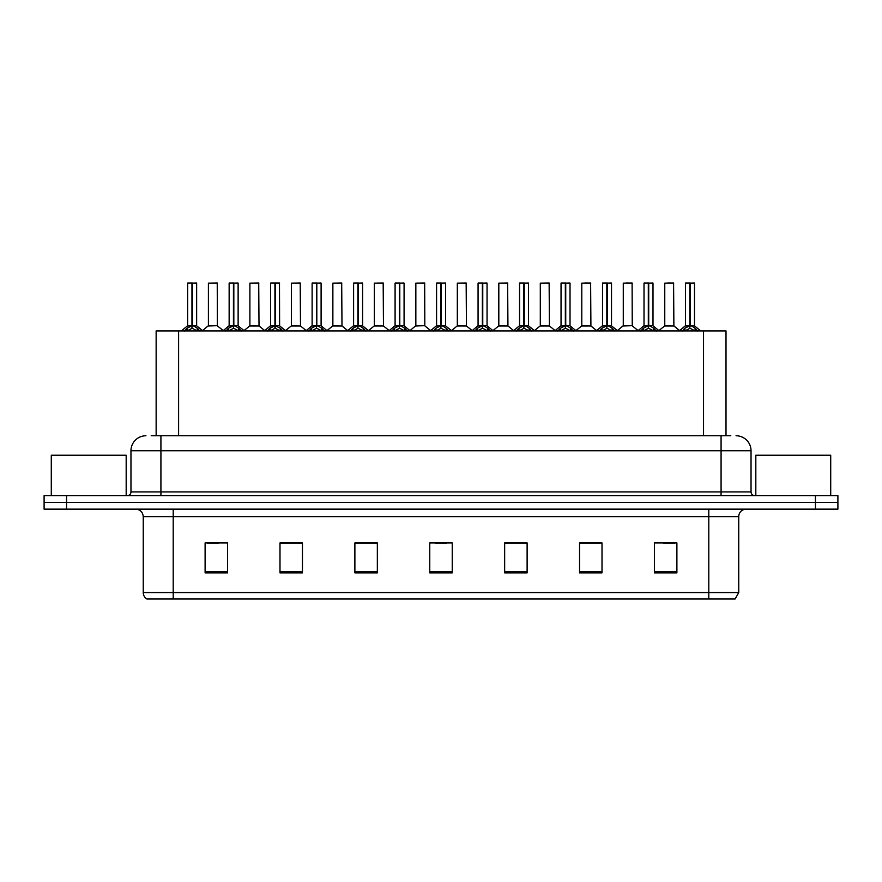 <?xml version="1.0" encoding="UTF-8"?>
<svg xmlns="http://www.w3.org/2000/svg" width="882" height="882" viewBox="0 0 882 882"><rect width="100%" height="100%" fill="white"/><g stroke="black" fill="none" stroke-linecap="round" stroke-linejoin="round"><path stroke-width="1.32" d="M156.147 435.763L156.147 330.915L726.007 330.915L726.007 435.763M738.752 592.572L735.081 599.01L708.797 599.01L708.797 592.572L738.752 592.572L738.752 516.632A7.486 7.486 0 0 1 746.238 509.146M708.797 599.01L146.919 599.01A7.486 7.486 0 0 1 143.248 592.572L143.248 516.632C142.807 512.089 140.315 509.587 135.762 509.146M66.569 495.662L837.9 495.662L837.9 502.409L44.1 502.409L44.1 509.146L66.569 509.146L66.569 502.409L44.1 502.409L44.1 495.662L66.569 495.662L66.569 502.409L837.9 502.409L837.9 509.146L66.569 509.146M676.891 572.87L676.891 542.915L654.422 542.915L654.422 572.87L676.891 572.87M602.009 572.87L602.009 542.915L579.54 542.915L579.54 572.87L602.009 572.87M527.116 572.87L527.116 542.915L504.658 542.915L504.658 572.87L527.116 572.87M227.578 572.87L227.578 542.915L205.109 542.915L205.109 572.87L227.578 572.87M302.46 572.87L302.46 542.915L279.991 542.915L279.991 572.87L302.46 572.87M377.342 572.87L377.342 542.915L354.884 542.915L354.884 572.87L377.342 572.87M452.234 572.87L452.234 542.915L429.766 542.915L429.766 572.87L452.234 572.87M695.17 599.01L186.83 599.01M601.403 543.069L591.899 543.069M580.665 543.069L602.009 543.069M663.639 543.069L674.873 543.069M373.229 543.069L363.715 543.069M279.991 543.069L301.49 543.069M290.255 543.069L280.741 543.069M207.281 543.069L218.516 543.069M518.429 543.069L508.925 543.069M435.454 543.069L446.689 543.069M377.342 543.069L354.884 543.069M527.116 543.069L504.658 543.069M151.539 435.763L730.803 435.763M151.197 435.763L160.921 435.763L160.921 450.735L130.966 450.735L130.966 491.924A3.748 3.748 0 0 1 127.229 495.662M145.949 435.763A14.972 14.972 0 0 0 130.966 450.735M736.051 435.763A14.972 14.972 0 0 1 751.034 450.735L751.034 491.924C751.255 494.196 752.5 495.441 754.772 495.662M184.327 331.092L187.05 328.214L191.956 325.734L191.956 328.347L192.089 324.929L197.259 328.214L199.982 331.092M187.657 283.144L191.956 282.99L187.657 283.144L187.657 325.678L191.956 325.734M196.642 283.144L192.342 283.144L192.342 325.678L196.642 325.678L196.642 283.144L187.811 282.99M192.342 283.144L196.499 282.99M191.956 283.144L191.956 325.678L187.657 325.678L181.416 330.915M192.342 282.99L192.342 325.734M197.259 328.214L197.259 330.915L192.342 328.347M191.956 328.347L187.05 330.937L187.05 328.214M191.956 282.99L191.956 325.678M192.089 282.99L190.655 282.99M217.38 325.678L217.237 282.99L208.406 283.144L208.406 325.678L213.091 325.678M214.028 325.678L208.406 325.678L202.518 330.618M225.814 331.092L228.537 328.214L233.443 325.734L233.443 328.347L233.576 324.929L238.746 328.214L241.47 331.092M229.144 283.144L233.454 282.99L229.144 283.144L229.144 325.678L233.443 325.734M238.129 283.144L233.829 283.144L233.829 325.678L238.129 325.678L238.129 283.144L229.298 282.99M233.829 283.144L237.986 282.99M233.443 283.144L233.443 325.678L229.144 325.678L222.903 330.915M233.829 282.99L233.829 325.734M238.746 328.214L238.746 330.915L233.829 328.347M233.443 328.347L228.537 330.937L228.537 328.214M233.454 282.99L233.443 325.678M233.576 282.99L232.142 282.99M267.301 331.092L270.024 328.214L274.93 325.734L274.93 328.347L275.063 324.929L275.327 328.347L275.195 282.99L279.473 282.99L270.785 282.99L275.063 282.99L274.93 325.734M275.316 325.734L280.233 328.214L282.957 331.092M274.941 282.99L270.785 282.99M279.616 283.144L275.316 283.144L275.316 325.678L279.616 325.678L279.473 282.99M270.631 283.144L270.631 325.678L274.93 325.678L270.631 325.678L264.391 330.915M274.93 283.144L274.93 325.678M280.233 328.214L280.233 330.915L275.327 328.347M274.93 328.347L270.024 330.937L270.024 328.214M275.063 282.99L273.629 282.99M308.788 331.092L311.511 328.214L316.418 325.734L316.418 328.347L316.55 324.929L321.721 328.214L324.444 331.092M312.118 283.144L316.429 282.99L312.118 283.144L312.118 325.678L316.418 325.734M321.103 283.144L316.814 283.144L316.814 325.678L321.103 325.678L321.103 283.144L312.272 282.99M316.814 283.144L320.96 282.99M316.418 283.144L316.418 325.678L312.118 325.678L305.878 330.915M316.803 282.99L316.814 325.734M321.721 328.214L321.721 330.915L316.814 328.347M316.418 328.347L311.511 330.937L311.511 328.214M316.429 282.99L316.418 325.678M316.55 282.99L315.117 282.99M350.275 331.092L352.998 328.214L357.905 325.734L357.905 328.347L358.037 324.929L363.208 328.214L365.931 331.092M353.605 283.144L357.916 282.99L353.605 283.144L353.605 325.678L357.905 325.734M362.59 283.144L358.301 283.144L358.301 325.678L362.59 325.678L362.59 283.144L353.759 282.99M358.301 283.144L362.447 282.99M357.905 283.144L357.905 325.678L353.605 325.678L347.365 330.915M358.29 282.99L358.301 325.734M363.208 328.214L363.208 330.915L358.301 328.347M357.905 328.347L352.998 330.937L352.998 328.214M357.916 282.99L357.905 325.678M358.037 282.99L356.604 282.99M255.515 325.678L249.749 325.965L259.01 325.965L258.724 282.99L249.893 283.144L249.893 325.678L254.578 325.678M297.002 325.678L291.236 325.965L300.497 325.965L300.211 282.99L291.38 283.144L291.38 325.678L296.065 325.678M338.49 325.678L332.723 325.965L341.984 325.965L341.698 282.99L332.867 283.144L332.867 325.678L337.552 325.678M126.181 495.662L126.181 455.233L51.288 455.233L51.288 495.662M830.712 495.662L830.712 455.233L755.819 455.233L755.819 495.662M391.762 331.092L394.486 328.214L399.392 325.734L399.392 328.347L399.524 324.929L404.695 328.214L407.418 331.092M395.092 283.144L399.403 282.99L395.092 283.144L395.092 325.678L399.392 325.734M404.077 283.144L399.789 283.144L399.789 325.678L404.077 325.678L404.077 283.144L395.246 282.99M399.789 283.144L403.934 282.99M399.392 283.144L399.392 325.678L395.092 325.678L388.852 330.915M399.778 282.99L399.789 325.734M404.695 328.214L404.695 330.915L399.789 328.347M399.392 328.347L394.486 330.937L394.486 328.214M399.403 282.99L399.392 325.678M399.524 282.99L398.091 282.99M433.249 331.092L435.973 328.214L440.879 325.734L440.879 328.347L441.011 324.929L446.182 328.214L448.905 331.092M436.579 283.144L440.89 282.99L436.579 283.144L436.579 325.678L440.879 325.734M445.564 283.144L441.276 283.144L441.276 325.678L445.564 325.678L445.564 283.144L436.733 282.99M441.276 283.144L445.421 282.99M440.879 283.144L440.879 325.678L436.579 325.678L430.339 330.915M441.265 282.99L441.276 325.734M446.182 328.214L446.182 330.915L441.276 328.347M440.879 328.347L435.973 330.937L435.973 328.214M440.89 282.99L440.879 325.678M441.011 282.99L439.578 282.99M474.737 331.092L477.46 328.214L482.366 325.734L482.366 328.347L482.498 324.929L487.669 328.214L490.392 331.092M478.066 283.144L482.377 282.99L478.066 283.144L478.066 325.678L482.366 325.734M487.051 283.144L482.763 283.144L482.763 325.678L487.051 325.678L487.051 283.144L478.22 282.99M482.763 283.144L486.908 282.99M482.366 283.144L482.366 325.678L478.066 325.678L471.826 330.915M482.752 282.99L482.763 325.734M487.669 328.214L487.669 330.915L482.763 328.347M482.366 328.347L477.46 330.937L477.46 328.214M482.377 282.99L482.366 325.678M482.498 282.99L481.065 282.99M379.977 325.678L374.211 325.965L383.472 325.965L383.185 282.99L374.354 283.144L374.354 325.678L379.04 325.678M424.815 325.678L424.672 282.99L415.841 283.144L415.841 325.678L420.527 325.678M421.464 325.678L415.841 325.678L409.965 330.618M462.951 325.678L457.185 325.965L466.446 325.965L466.159 282.99L457.328 283.144L457.328 325.678L462.014 325.678M516.224 331.092L518.947 328.214L523.853 325.734L523.853 328.347L523.985 324.929L529.156 328.214L531.879 331.092M519.553 283.144L523.864 282.99L519.553 283.144L519.553 325.678L523.853 325.734M528.538 283.144L524.25 283.144L524.25 325.678L528.538 325.678L528.538 283.144L519.707 282.99M524.25 283.144L528.395 282.99M523.853 283.144L523.853 325.678L519.553 325.678L513.313 330.915M524.239 282.99L524.25 325.734M529.156 328.214L529.156 330.915L524.25 328.347M523.853 328.347L518.947 330.937L518.947 328.214M523.864 282.99L523.853 325.678M523.985 282.99L522.552 282.99M557.711 331.092L560.434 328.214L565.34 325.734L565.34 328.347L565.472 324.929L570.643 328.214L573.366 331.092M561.04 283.144L565.351 282.99L561.04 283.144L561.04 325.678L565.34 325.734M570.026 283.144L565.737 283.144L565.737 325.678L570.026 325.678L570.026 283.144L561.195 282.99M565.737 283.144L569.882 282.99M565.34 283.144L565.34 325.678L561.04 325.678L554.8 330.915M565.726 282.99L565.737 325.734M570.643 328.214L570.643 330.915L565.737 328.347M565.34 328.347L560.434 330.937L560.434 328.214M565.351 282.99L565.34 325.678M565.472 282.99L564.039 282.99M599.198 331.092L601.921 328.214L606.827 325.734L606.827 328.347L606.959 324.929L612.13 328.214L614.853 331.092M602.527 283.144L606.838 282.99L602.527 283.144L602.527 325.678L606.827 325.734M611.513 283.144L607.224 283.144L607.224 325.678L611.513 325.678L611.513 283.144L602.682 282.99M607.224 283.144L611.369 282.99M606.827 283.144L606.827 325.678L602.538 325.678L596.287 330.915M607.213 282.99L607.224 325.734M612.13 328.214L612.13 330.915L607.224 328.347M606.827 328.347L601.921 330.937L601.921 328.214M606.838 282.99L606.827 325.678M606.959 282.99L605.526 282.99M640.685 331.092L643.408 328.214L648.314 325.734L648.314 328.347L648.446 324.929L653.617 328.214L656.34 331.092M644.014 283.144L648.325 282.99L644.014 283.144L644.014 325.678L648.314 325.734M653 283.144L648.711 283.144L648.711 325.678L653 325.678L653 283.144L644.169 282.99M648.711 283.144L652.856 282.99M648.314 283.144L648.314 325.678L644.025 325.678L637.774 330.915M648.7 282.99L648.711 325.734M653.617 328.214L653.617 330.915L648.711 328.347M648.314 328.347L643.408 330.937L643.408 328.214M648.325 282.99L648.314 325.678M648.446 282.99L647.013 282.99M682.172 331.092L684.895 328.214L689.801 325.734L689.801 328.347L689.933 324.929L695.104 328.214L697.827 331.092M685.501 283.144L689.812 282.99L685.501 283.144L685.501 325.678L689.801 325.734M694.487 283.144L690.198 283.144L690.198 325.678L694.487 325.678L694.487 283.144L685.656 282.99M690.198 283.144L694.343 282.99M689.801 283.144L689.801 325.678L685.512 325.678L679.261 330.915M690.187 282.99L690.198 325.734M695.104 328.214L695.104 330.915L690.198 328.347M689.801 328.347L684.895 330.937L684.895 328.214M689.812 282.99L689.801 325.678M689.933 282.99L688.5 282.99M504.438 325.678L498.672 325.965L507.933 325.965L507.646 282.99L498.815 283.144L498.815 325.678L503.501 325.678M545.925 325.678L540.159 325.965L549.42 325.965L549.133 282.99L540.302 283.144L540.302 325.678L544.988 325.678M587.412 325.678L581.646 325.965L590.907 325.965L590.62 282.99L581.789 283.144L581.789 325.678L586.475 325.678M587.776 282.99L584.788 282.99M632.251 325.678L632.107 282.99L623.276 283.144L623.276 325.678L627.962 325.678M629.263 282.99L626.275 282.99M628.899 325.678L623.276 325.678L617.4 330.618M670.386 325.678L664.62 325.965L673.881 325.965L673.594 282.99L664.763 283.144L664.763 325.678L669.449 325.678M670.75 282.99L667.762 282.99M178.605 435.763L178.605 330.915M703.538 435.763L703.538 330.915M708.797 509.146L708.797 516.632L143.248 516.632M738.752 516.632L708.797 516.632L708.797 592.572L173.203 592.572L173.203 599.01M143.248 592.572L173.203 592.572L173.203 509.146M815.431 509.146L815.431 495.662M452.234 571.834L429.766 571.834M377.342 571.834L354.884 571.834M302.46 571.834L279.991 571.834M227.578 571.834L205.109 571.834M527.116 571.834L504.658 571.834M602.009 571.834L579.54 571.834M676.891 571.834L654.422 571.834M160.921 495.662L160.921 491.924L751.034 491.924M130.966 491.924L160.921 491.924L160.921 450.735L721.079 450.735L721.079 495.662M751.034 450.735L721.079 450.735L721.079 435.763M191.46 325.965L187.524 325.965M192.342 325.678L196.642 325.678L192.838 325.965M198.042 328.898L198.042 330.915M186.256 328.898L186.256 330.915M217.391 325.678L208.262 325.965M217.391 283.144L208.406 283.144M232.947 325.965L229.011 325.965M233.829 325.678L238.129 325.678L234.325 325.965M239.529 328.898L239.529 330.915M227.743 328.898L227.743 330.915M274.434 325.965L270.498 325.965M275.316 325.678L279.616 325.678L275.812 325.965M281.016 328.898L281.016 330.915M269.231 328.898L269.231 330.915M315.921 325.965L311.985 325.965M316.814 325.678L321.103 325.678L317.3 325.965M322.503 328.898L322.503 330.915M310.718 328.898L310.718 330.915M357.408 325.965L353.473 325.965M358.301 325.678L362.59 325.678L358.787 325.965M363.99 328.898L363.99 330.915M352.205 328.898L352.205 330.915M258.878 283.144L249.893 283.144M300.365 283.144L291.38 283.144M341.852 283.144L332.867 283.144M398.896 325.965L394.96 325.965M399.789 325.678L404.077 325.678L400.274 325.965M405.477 328.898L405.477 330.915M393.692 328.898L393.692 330.915M440.383 325.965L436.447 325.965M441.276 325.678L445.564 325.678L441.761 325.965M446.965 328.898L446.965 330.915M435.179 328.898L435.179 330.915M481.87 325.965L477.934 325.965M482.763 325.678L487.051 325.678L483.248 325.965M488.452 328.898L488.452 330.915M476.677 328.898L476.677 330.915M383.339 283.144L374.354 283.144M424.826 325.678L415.698 325.965M424.826 283.144L415.841 283.144M466.313 283.144L457.328 283.144M523.357 325.965L519.421 325.965M524.25 325.678L528.538 325.678L524.735 325.965M529.939 328.898L529.939 330.915M518.164 328.898L518.164 330.915M564.844 325.965L560.908 325.965M565.737 325.678L570.026 325.678L566.222 325.965M571.426 328.898L571.426 330.915M559.651 328.898L559.651 330.915M606.331 325.965L602.395 325.965M607.224 325.678L611.513 325.678L607.709 325.965M612.913 328.898L612.913 330.915M601.138 328.898L601.138 330.915M647.818 325.965L643.882 325.965M648.711 325.678L653 325.678L649.196 325.965M654.4 328.898L654.4 330.915M642.625 328.898L642.625 330.915M689.305 325.965L685.369 325.965M690.198 325.678L694.487 325.678L690.683 325.965M695.887 328.898L695.887 330.915M684.112 328.898L684.112 330.915M507.8 283.144L498.815 283.144M549.288 283.144L540.302 283.144M590.775 283.144L581.789 283.144M632.262 325.678L623.133 325.965M632.262 283.144L623.276 283.144M673.749 283.144L664.763 283.144M196.785 325.965L202.893 330.915M217.523 325.965L223.267 330.618M238.272 325.965L244.38 330.915M279.759 325.965L285.867 330.915M321.246 325.965L327.354 330.915M362.734 325.965L368.841 330.915M249.749 325.965L244.005 330.618M259.01 325.965L264.754 330.618M291.236 325.965L285.492 330.618M300.497 325.965L306.241 330.618M332.723 325.965L326.979 330.618M341.984 325.965L347.728 330.618M404.221 325.965L410.328 330.915M445.708 325.965L451.816 330.915M487.195 325.965L493.303 330.915M374.211 325.965L368.478 330.618M383.472 325.965L389.216 330.618M424.959 325.965L430.703 330.618M457.185 325.965L451.452 330.618M466.446 325.965L472.19 330.618M528.682 325.965L534.79 330.915M570.169 325.965L576.277 330.915M611.656 325.965L617.764 330.915M653.143 325.965L659.251 330.915M694.63 325.965L700.738 330.915M498.672 325.965L492.939 330.618M507.933 325.965L513.677 330.618M540.159 325.965L534.426 330.618M549.42 325.965L555.164 330.618M581.646 325.965L575.913 330.618M590.907 325.965L596.651 330.618M632.394 325.965L638.138 330.618M664.62 325.965L658.887 330.618M673.881 325.965L679.625 330.618"/></g></svg>
